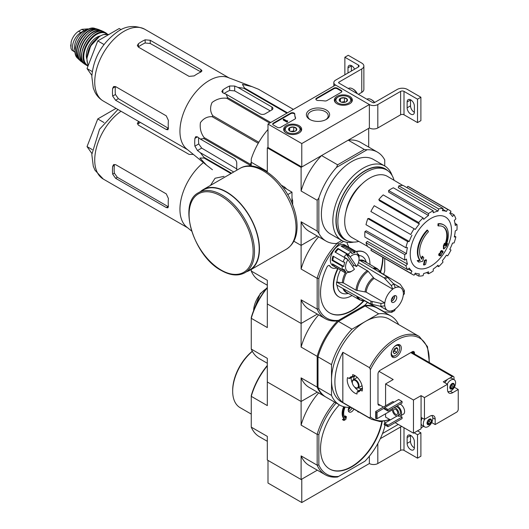 <?xml version="1.0" encoding="UTF-8"?>
<svg xmlns="http://www.w3.org/2000/svg" width="529" height="529" viewBox="0 0 529 529"><rect width="100%" height="100%" fill="white"/><g stroke="black" fill="none" stroke-linecap="round" stroke-linejoin="round"><path stroke-width="0.79" d="M301.781 143.571L267.991 124.064L335.578 85.043L369.368 104.55L301.781 143.571L301.781 166.985L267.991 147.472L267.991 124.064M349.715 96.384A9.006 5.197 180 0 1 352.354 100.126A9.006 5.197 180 0 1 343.347 105.264A9.006 5.197 180 0 1 334.341 100.126A9.006 5.197 180 0 1 339.849 95.273A9.006 5.197 180 0 1 349.715 96.384M299.03 125.651A9.006 5.197 180 0 1 301.669 129.393A9.006 5.197 180 0 1 292.663 134.531A9.006 5.197 180 0 1 283.65 129.393A9.006 5.197 180 0 1 289.158 124.533A9.006 5.197 180 0 1 299.03 125.651M326.221 109.953A11.625 6.712 180 0 1 326.221 119.442A11.625 6.712 180 0 1 309.782 119.442A11.625 6.712 180 0 1 309.782 109.953A11.625 6.712 180 0 1 326.221 109.953M280.661 127.277A2.387 1.382 180 0 1 277.282 127.277L273.4 125.036A2.387 1.382 180 0 1 272.7 124.064A2.387 1.382 180 0 1 273.4 123.085L290.712 113.094A2.387 1.382 180 0 1 293.311 112.789A2.387 1.382 180 0 1 294.785 114.066A2.387 1.382 180 0 1 294.785 114.085A23.898 13.794 180 0 0 294.785 114.304A23.898 13.794 180 0 0 295.532 117.736A2.387 1.382 180 0 1 295.612 118.079A2.387 1.382 180 0 1 294.911 119.051L280.661 127.277M326.902 100.583A2.387 1.382 180 0 1 324.621 100.946A23.898 13.794 180 0 0 318.299 100.51A2.387 1.382 180 0 1 315.873 99.135A2.387 1.382 180 0 1 316.573 98.156L333.885 88.164A2.387 1.382 180 0 1 337.264 88.164L341.152 90.406A2.387 1.382 180 0 1 341.853 91.385A2.387 1.382 180 0 1 341.152 92.357L326.902 100.583M400.625 91.385A2.387 1.382 0 0 1 404.004 91.385L417.52 99.188L420.899 97.237L407.383 89.434A7.168 4.139 0 0 0 397.246 89.434L374.433 102.6A1.197 0.688 0 0 1 372.747 102.6L338.957 83.093A1.197 0.688 0 0 1 338.606 82.603A1.197 0.688 0 0 1 338.957 82.114L361.763 68.949A7.168 4.139 0 0 0 363.866 66.019A7.168 4.139 0 0 0 361.763 63.096L348.247 55.287L344.868 57.238L358.384 65.047L358.384 66.998L335.578 80.163A5.971 3.452 0 0 0 333.825 82.603A5.971 3.452 0 0 0 335.578 85.043L369.368 104.55L369.368 127.965L369.368 104.55A5.971 3.452 0 0 0 377.812 104.55L400.625 91.385L400.625 114.793L377.812 127.965A5.971 3.452 0 0 1 369.368 127.965L301.781 166.985M310.305 119.726A10.236 5.912 180 0 1 307.772 115.831A10.236 5.912 180 0 1 314.087 110.369A10.236 5.912 180 0 1 325.242 111.652A10.236 5.912 180 0 1 328.238 115.831A10.236 5.912 180 0 1 325.699 119.726M272.752 124.355A2.387 1.382 180 0 1 273.4 123.674L290.712 113.675A2.387 1.382 180 0 1 293.258 113.365A2.387 1.382 180 0 1 294.785 114.581M295.559 118.37A2.387 1.382 180 0 0 295.532 118.324A23.898 13.794 180 0 1 294.785 114.892A23.898 13.794 180 0 1 294.785 114.674M287.591 121.333L287.082 122.206L287.677 120.791L286.93 120.949L283.703 119.085L283.2 119.375L287.082 121.624M287.677 120.791L287.591 121.425M287.082 122.206L283.2 119.964L283.2 119.375M315.932 99.426A2.387 1.382 180 0 1 316.573 98.744L333.885 88.746A2.387 1.382 180 0 1 337.264 88.746L341.152 90.995A2.387 1.382 180 0 1 341.794 91.676M288.662 129.949A4.139 2.387 180 0 1 289.733 127.641A4.139 2.387 180 0 1 293.734 127.02A4.139 2.387 180 0 1 296.657 128.712L295.585 131.02A4.139 2.387 180 0 1 291.591 131.635A4.139 2.387 180 0 1 289.733 131.02A4.139 2.387 180 0 1 288.662 129.949L289.733 127.641L293.734 127.02L296.657 128.712A4.139 2.387 180 0 1 295.585 131.02M298.574 126.695L297.9 126.305A7.406 4.278 180 0 1 297.9 132.356A7.406 4.278 180 0 1 287.419 132.356A7.406 4.278 180 0 1 287.419 126.305A7.406 4.278 180 0 1 297.9 126.305L298.574 126.695A8.365 4.827 180 0 1 301.021 130.108A8.365 4.827 180 0 1 300.267 132.111M285.052 132.111A8.365 4.827 180 0 1 284.298 130.108A8.365 4.827 180 0 1 286.744 126.695L287.419 126.305M290.798 131.463A3.584 2.07 180 0 1 291.73 131.232L290.613 131.404M294.62 131.437L293.734 130.921L291.73 131.232A3.584 2.07 180 0 1 294.521 131.463M293.734 130.921L293.734 127.02M289.733 130.98L289.733 127.641M339.347 100.682A4.139 2.387 180 0 1 340.418 98.374A4.139 2.387 180 0 1 344.419 97.759A4.139 2.387 180 0 1 347.348 99.445L346.277 101.753A4.139 2.387 180 0 1 342.276 102.375A4.139 2.387 180 0 1 340.418 101.753A4.139 2.387 180 0 1 339.347 100.682L340.418 98.374L344.419 97.759L347.348 99.445A4.139 2.387 180 0 1 346.277 101.753M349.259 97.429L348.585 97.038A7.406 4.278 180 0 1 348.585 103.089A7.406 4.278 180 0 1 338.11 103.089A7.406 4.278 180 0 1 338.11 97.038A7.406 4.278 180 0 1 348.585 97.038L349.259 97.429A8.365 4.827 180 0 1 351.712 100.847A8.365 4.827 180 0 1 350.958 102.844M335.736 102.844A8.365 4.827 180 0 1 334.983 100.847A8.365 4.827 180 0 1 337.436 97.429L338.11 97.038M341.483 102.196A3.584 2.07 180 0 1 342.422 101.965L341.298 102.143M345.305 102.17L344.419 101.661L342.422 101.965A3.584 2.07 180 0 1 345.212 102.196M344.419 101.661L344.419 97.759M340.418 101.72L340.418 98.374M404.004 91.385L404.004 114.793A2.387 1.382 0 0 0 400.625 114.793M407.132 101.965L407.132 107.817A5.138 2.969 60 0 0 409.373 112.988A5.138 2.969 60 0 0 413.328 114.363A5.138 2.969 60 0 0 414.392 112.016L414.392 106.164A5.138 2.969 60 0 0 412.151 100.993A5.138 2.969 60 0 0 408.196 99.617A5.138 2.969 60 0 0 407.132 101.965L410.511 100.014A5.138 2.969 60 0 1 410.517 99.736M404.004 114.793L417.52 122.596L420.899 120.645L420.899 97.237M417.52 99.188L417.52 122.596M414.386 112.293A5.138 2.969 60 0 1 410.511 105.866L410.511 100.014M358.384 94.307L361.763 92.357A7.168 4.139 0 0 0 363.866 89.434L363.866 66.019M351.375 71.045L351.375 65.874A5.138 2.969 60 0 1 351.382 65.596M344.868 57.238L344.868 74.801M351.375 65.874L347.996 67.824L347.996 72.995M347.996 67.824A5.138 2.969 60 0 1 349.061 65.47A5.138 2.969 60 0 1 354.582 69.193M358.384 66.998A2.387 1.382 0 0 0 359.085 66.019A2.387 1.382 0 0 0 358.384 65.047M357.32 93.693A7.406 4.278 -120 0 0 353.319 89.236L352.638 88.846A8.365 4.827 -120 0 0 348.459 88.436L348.333 88.508M356.943 93.474A8.365 4.827 -120 0 0 352.638 88.846M374.664 102.467A7.406 4.278 -120 0 0 371.9 99.968L371.226 99.578A8.365 4.827 -120 0 0 367.047 99.161L366.914 99.234M374.479 102.58A8.365 4.827 -120 0 0 371.226 99.578M267.991 460.409L267.991 483.043L301.781 502.55L369.368 463.53A5.971 3.452 0 0 0 377.812 463.53L400.625 450.364A2.387 1.382 0 0 1 404.004 450.364L417.52 458.167L420.899 456.216L420.899 432.801L417.52 430.851M318.848 464.984L317.162 465.17L317.162 434.382L318.848 434.567L318.848 464.984A50.176 28.969 -60 0 0 338.626 476.404L337.621 476.979A51.373 29.657 -60 0 1 325.262 474.758A51.373 29.657 -60 0 1 317.162 465.17L301.107 455.899L301.107 479.525L317.321 470.169L301.781 479.135L301.781 502.55M369.368 456.203L369.368 463.53L369.368 456.203M380.305 438.68L400.625 426.949L400.625 450.364M401.98 426.559A2.387 1.382 0 0 0 400.625 426.949M407.132 437.536L407.132 443.388A5.138 2.969 60 0 0 409.373 448.559A5.138 2.969 60 0 0 413.328 449.934A5.138 2.969 60 0 0 414.392 447.58L414.392 441.728A5.138 2.969 60 0 0 412.151 436.557A5.138 2.969 60 0 0 408.196 435.182A5.138 2.969 60 0 0 407.132 437.536L410.511 435.585A5.138 2.969 60 0 1 410.517 435.307M414.141 432.801L417.52 434.752L417.52 458.167M417.52 434.752L420.899 432.801M414.386 447.858A5.138 2.969 60 0 1 410.511 441.437L410.511 435.585M398.363 424.47A7.168 4.139 0 0 0 397.246 424.999L382.52 433.502M206.614 165.207L186.691 148.98A41.454 23.937 -60 0 1 180.105 134.796A41.454 23.937 -60 0 1 195.386 92.529A41.454 23.937 -60 0 1 227.966 77.485L251.983 86.617L242.421 84.395L244.517 88.019A46.354 26.761 -60 0 0 243.73 88.231L237.99 87.424L234.704 86.035L229.639 85.989A44.615 25.756 120 0 0 222.881 89.89L221.83 91.524L222.881 92.866L226.161 94.255L227.556 97.567A46.354 26.761 -60 0 0 226.762 98.268C221.499 97.653 216.592 99.062 212.056 102.5C209.894 107.314 210.132 111.718 212.757 115.699A46.354 26.761 -60 0 0 212.175 116.697C207.474 116.406 203.553 118.384 200.418 122.635C199.671 128.263 200.894 133.235 204.088 137.547A46.354 26.761 -60 0 0 203.877 138.578L200.312 139.028L197.469 136.879L195.783 136.641L194.897 138.367A44.615 25.756 120 0 0 194.897 146.169L197.469 150.534L200.312 152.683L203.877 157.258A46.354 26.761 -60 0 0 204.088 158.045L199.902 158.026L206.614 165.207L212.175 169.551A46.354 26.761 -60 0 0 212.466 169.723L212.175 169.551M258.529 89.269A46.354 26.761 -60 0 1 258.82 89.434L293.397 109.397L258.529 89.269L251.983 86.617M236.734 170.245L236.734 162.985A3.584 2.07 -120 0 0 234.202 158.594L200.312 139.028M200.312 152.683L233.732 171.978M236.734 168.896L201.688 148.1L198.759 143.941A39.186 22.621 120 0 1 198.626 137.758M250.25 165.994L250.25 165.346A46.354 26.761 -60 0 1 250.462 164.314L251.262 162.251L267.317 171.489L267.317 147.862L267.991 147.472M286.897 113.146L243.73 88.231M287.472 112.816L244.517 88.019M270.716 122.49L227.556 97.567M269.717 123.065L226.762 98.268M230.981 173.572L204.088 158.045M231.557 173.234L203.877 157.258M250.25 165.346L203.877 138.578M250.462 164.314L204.088 137.547M258.238 143.286L212.175 116.697M258.813 142.288L212.757 115.699M226.161 94.255L260.05 113.821A3.584 2.07 0 0 0 265.122 113.821L271.88 109.92A3.584 2.07 0 0 0 272.924 108.452A3.584 2.07 0 0 0 271.88 106.99L237.99 87.424M224.217 93.428A39.186 22.621 120 0 1 229.639 90.452L234.704 90.909L270.24 110.865M438.448 225.969L437.939 225.678A83.628 61.371 -100.2 0 0 438.038 223.747L438.541 224.045A21.504 12.418 -60 0 1 443.857 224.957A21.504 12.418 -60 0 1 445.94 245.575A82.365 55.089 -9.5 0 0 447.594 243.657A80.229 64.611 103.8 0 1 446.516 246.144A82.002 54.844 170.5 0 1 443.904 248.987A82.709 38.736 -128 0 0 443.904 245.992A81.856 65.913 -76.2 0 0 444.962 243.552A82.405 38.591 52 0 1 445.034 245.853A19.593 11.314 -60 0 0 443.242 226.809A19.593 11.314 -60 0 0 438.448 225.969A83.628 61.371 -100.2 0 0 438.541 224.045M438.038 223.747A21.504 12.418 -60 0 1 443.348 224.666L443.857 224.957M442.985 226.67A19.593 11.314 -60 0 1 445.001 244.391M443.904 248.987L443.401 248.696A82.709 38.736 -128 0 0 443.401 245.701A81.856 65.913 -76.2 0 0 444.459 243.261L444.962 243.552M443.401 245.701L443.904 245.992M446.555 243.995A82.365 55.089 -9.5 0 0 447.084 243.366L447.594 243.657M418.856 262.113L418.346 261.822A80.229 10.811 -144.5 0 0 417.183 260.632A82.365 38.571 8 0 0 419.755 260.109A21.504 12.418 -60 0 1 427.154 230.029L427.663 230.327A83.628 29.935 45.7 0 1 428.444 231.742A19.593 11.314 -60 0 0 421.858 259.236A82.405 55.115 -110.5 0 0 422.618 256.453A81.856 11.03 35.5 0 1 423.762 257.623A82.709 55.32 69.5 0 1 422.651 261.26A82.002 38.405 -172 0 1 418.856 262.113A80.229 10.811 -144.5 0 0 417.685 260.923A82.365 38.571 8 0 0 420.264 260.4A21.504 12.418 -60 0 1 427.663 230.327M419.755 260.109L420.264 260.4M417.183 260.632L417.685 260.923M421.428 258.674A82.405 55.115 -110.5 0 0 422.116 256.162L422.618 256.453M424.013 265.055L423.504 264.764A82.736 47.769 -120 0 0 424.423 260.42L424.926 260.711A82.352 47.544 0 0 0 426.467 260.037A82.993 47.921 60 0 1 425.554 264.388A81.069 46.803 180 0 1 424.013 265.055A82.736 47.769 -120 0 0 424.926 260.711M424.423 260.42A82.352 47.544 0 0 0 425.957 259.746L426.467 260.037M439.156 255.467L438.653 255.17A83.225 48.046 -120 0 0 438.944 253.781A81.962 47.319 0 0 0 440.214 252.855A82.993 47.921 -120 0 0 440.492 251.354L440.994 251.652A82.352 47.544 0 0 0 442.165 250.759A82.736 47.769 60 0 1 441.887 252.26A81.962 47.319 0 0 0 443.09 251.295A82.412 47.584 60 0 1 442.793 252.683A81.552 47.088 180 0 1 441.596 253.649A82.736 47.769 60 0 1 441.246 255.11A81.069 46.803 180 0 1 440.082 255.996A82.993 47.921 -120 0 0 440.432 254.542A81.552 47.088 180 0 1 439.156 255.467A83.225 48.046 -120 0 0 439.447 254.072A81.962 47.319 0 0 0 440.723 253.146A82.993 47.921 -120 0 0 440.994 251.652M440.492 251.354A82.352 47.544 0 0 0 441.655 250.468L442.165 250.759M440.214 252.855L440.723 253.146M438.944 253.781L439.447 254.072M439.738 255.051A82.993 47.921 -120 0 1 439.573 255.705L440.082 255.996M442.046 251.44A81.962 47.319 0 0 0 442.581 251.004L443.09 251.295M346.006 211.435A29.75 17.173 -60 0 1 361.717 184.224M318.848 233.329L317.162 231.054L301.107 221.783L301.107 245.41L317.321 236.053L301.107 245.41L293.846 241.217L301.107 245.41L301.107 269.036L317.162 278.307L318.848 278.492L318.848 308.903A50.176 28.969 -60 0 0 338.626 320.323L337.621 320.905A51.373 29.657 -60 0 1 325.262 318.676A51.373 29.657 -60 0 1 317.162 309.088L317.162 278.307A51.373 29.657 -60 0 1 337.621 242.864L336.497 243.512A51.373 29.657 120 0 1 326.109 241.125A51.373 29.657 120 0 1 318.848 233.329L318.848 197.991A51.373 29.657 120 0 1 336.497 167.428L337.621 164.823L321.566 155.559L301.107 167.376L267.317 147.862M337.621 164.823L364.283 149.436L348.227 140.165L368.693 128.355L368.693 147.069M267.991 129.453A51.373 29.657 120 0 0 251.262 158.971L251.262 166.053M285.931 188.35A11.625 6.712 60 0 1 286.883 189.203M291.982 198.038A11.625 6.712 60 0 1 292.246 199.288M317.162 231.054L317.162 200.266L301.107 191.002L301.107 167.376M336.497 243.512L341.734 240.49L330.288 233.884A43.008 24.83 -60 0 1 330.288 184.224A43.008 24.83 -60 0 1 373.302 159.388L384.755 166L384.742 159.95A51.373 29.657 120 0 0 377.481 152.147A51.373 29.657 120 0 0 367.093 149.76L336.497 167.428M364.283 149.436L367.093 149.76M377.481 152.147L360.586 142.394A51.373 29.657 120 0 0 348.227 140.165M321.566 155.559A51.373 29.657 120 0 0 301.107 191.002M317.162 200.266L318.848 197.991M301.107 221.783A51.373 29.657 120 0 0 309.214 231.371L326.109 241.125M353.749 242.097A43.008 24.83 -60 0 1 341.747 240.497A43.008 24.83 -60 0 1 341.747 190.837A43.008 24.83 -60 0 1 384.755 166A43.008 24.83 -60 0 1 392.141 175.602M358.794 241.422A40.502 23.382 -60 0 1 346.244 240.199A40.502 23.382 -60 0 1 346.244 193.435A40.502 23.382 -60 0 1 386.745 170.047A40.502 23.382 -60 0 1 394.079 180.303M346.244 240.199L344.558 239.22A40.502 23.382 -60 0 1 344.558 192.457A40.502 23.382 -60 0 1 385.052 169.075L386.745 170.047M347.295 240.748A40.812 23.56 -60 0 1 344.399 192.364A40.812 23.56 -60 0 1 387.744 170.682M430.87 266.12A29.181 16.849 -60 0 1 410.233 254.204A29.181 16.849 -60 0 1 430.87 218.464A29.181 16.849 -60 0 1 451.501 230.373A29.181 16.849 -60 0 1 430.87 266.12M428.503 213.537L428.503 215.495L388.63 192.093L388.63 190.519L428.503 213.537A37.037 21.385 120 0 1 433.231 210.806L433.231 212.764A34.649 20.003 -60 0 1 438.012 211.104L398.264 187.656L398.787 185.897L438.667 208.922L438.012 211.104M423.074 217.922A37.037 21.385 120 0 0 418.704 222.537L378.83 199.512A37.037 21.385 120 0 1 383.201 194.897L423.074 217.922L423.722 219.356A34.649 20.003 -60 0 1 428.503 215.495M418.704 222.537L419.352 223.972L379.353 200.67L378.83 199.512M414.101 228.746A37.037 21.385 120 0 0 410.755 234.539L370.875 211.514A37.037 21.385 120 0 1 374.221 205.721L415.298 229.434A34.649 20.003 -60 0 1 419.352 223.972M410.755 234.539L371.841 212.076M409.248 241.475L407.674 241.627L367.8 218.609L369.063 218.484L409.248 241.475A34.649 20.003 -60 0 1 411.952 235.233M407.674 241.627A37.037 21.385 120 0 0 405.869 247.724L407.436 247.565A34.649 20.003 -60 0 0 406.484 253.636L404.784 254.614A37.037 21.385 120 0 0 404.784 260.076L406.484 259.098A34.649 20.003 -60 0 0 407.436 264.07L405.869 265.723A37.037 21.385 120 0 0 407.674 269.724L409.248 268.071A34.649 20.003 -60 0 0 411.952 271.185L410.755 273.268A37.037 21.385 120 0 0 412.349 274.366A37.037 21.385 120 0 0 414.101 275.199L415.298 273.123A34.649 20.003 -60 0 0 419.352 273.91L418.704 276.092A37.037 21.385 120 0 0 423.074 275.662L423.722 273.473A34.649 20.003 -60 0 0 428.503 271.813L428.503 273.771A37.037 21.385 120 0 0 433.231 271.04L433.231 269.082A34.649 20.003 -60 0 0 438.012 265.221L438.667 266.656A37.037 21.385 120 0 0 443.031 262.047L442.383 260.605A34.649 20.003 -60 0 0 446.436 255.143L447.64 255.838A37.037 21.385 120 0 0 450.986 250.038L449.782 249.344A34.649 20.003 -60 0 0 452.493 243.102L454.061 242.95A37.037 21.385 120 0 0 455.872 236.86L454.299 237.012A34.649 20.003 -60 0 0 455.251 230.942L456.95 229.963A37.037 21.385 120 0 0 456.95 224.501L455.251 225.48A34.649 20.003 -60 0 0 454.299 220.507L455.872 218.854A37.037 21.385 120 0 0 454.061 214.853L452.493 216.506A34.649 20.003 -60 0 0 449.782 213.392L450.986 211.309A37.037 21.385 120 0 0 449.386 210.218A37.037 21.385 120 0 0 447.64 209.378L446.436 211.461L442.793 209.305M398.787 185.897A37.037 21.385 120 0 1 403.158 185.467L443.031 208.486L442.383 210.674A34.649 20.003 -60 0 1 446.436 211.461M443.031 208.486A37.037 21.385 120 0 0 438.667 208.922M367.615 246.395L352.129 237.66A35.364 20.419 -60 0 1 352.023 196.768A35.364 20.419 -60 0 1 387.493 176.415L402.8 185.461M408.262 269.109L411.952 271.185M405.869 265.723L365.995 242.705L367.252 241.376L407.436 264.07M404.784 254.614L364.911 231.596L366.28 230.809L406.484 253.636M364.911 231.596A37.037 21.385 120 0 0 364.911 237.058L404.784 260.076M367.8 218.609A37.037 21.385 120 0 0 365.995 224.699L405.869 247.724M388.63 190.519A37.037 21.385 120 0 1 393.358 187.788L433.231 210.806M449.386 210.218L409.512 187.193A37.037 21.385 120 0 0 407.766 186.36L447.64 209.378M407.766 186.36L406.999 187.683M450.219 212.632L454.061 214.853M454.98 223.364L456.95 224.501M454.51 236.073L455.872 236.86M437.304 265.869L438.667 266.656M426.533 272.633L428.503 273.771M414.862 273.877L418.704 276.092M371.642 248.921L370.875 250.243L410.755 273.268M370.875 250.243A37.037 21.385 120 0 0 372.476 251.341L412.349 274.366M365.995 242.705A37.037 21.385 120 0 0 367.8 246.706L407.674 269.724M121.181 29.644L119.223 28.513L97.766 40.905L87.034 68.558L91.867 75.429M87.034 68.558L92.271 71.58M97.766 40.905L103.982 44.496M189.091 76.374L138.4 47.107L137.348 45.481L138.4 43.715A41.454 23.937 120 0 1 145.158 39.814L150.229 40.283L200.914 69.544L201.966 70.846L200.914 72.004A41.454 23.937 -60 0 0 194.156 75.905L189.091 76.374M138.4 43.715L138.4 46.896A37.585 21.702 120 0 1 145.158 42.994L150.229 43.477L200.914 71.937L200.914 69.544M112.664 88.297L115.415 86.703A37.585 21.702 120 0 0 115.415 94.506L118.37 98.658L168.361 128.322L166.291 129.519L167.938 129.777L168.414 128.289A41.454 23.937 -60 0 1 168.414 120.486L166.291 115.864L115.6 86.597L113.669 86.505L112.664 88.297A41.454 23.937 120 0 0 112.664 96.099L115.6 100.252L118.37 98.658M166.291 129.519L115.6 100.252M292.663 204.895L292.663 200.736L291.982 201.126L291.982 192.153L284.212 187.663L284.886 187.273L281.283 185.19M287.703 194.626L291.982 192.153M292.663 200.736A17.682 10.21 -120 0 0 291.982 198.494M286.487 188.979A17.682 10.21 -120 0 0 284.886 187.273M244.901 272.719L249.628 269.988A46.235 26.695 -120 0 0 249.628 216.606A46.235 26.695 -120 0 0 203.394 189.911L198.666 192.642C177.367 202.766 193.442 256.01 221.301 270.478C230.327 275.576 238.195 276.323 244.901 272.719A46.235 26.695 -120 0 0 244.901 219.337A46.235 26.695 -120 0 0 198.666 192.642M246.745 271.655A46.592 26.9 -120 0 0 249.807 270.299A46.592 26.9 -120 0 0 249.807 216.5A46.592 26.9 -120 0 0 203.215 189.6A46.592 26.9 -120 0 0 200.511 191.571M75.197 52.358A11.711 6.758 -60 0 1 74.973 52.239L71.779 50.037L70.926 48.132L71.15 41.936L71.779 39.946C73.399 36.051 75.667 33.155 78.583 31.244L81.876 29.34L87.92 28.877L88.555 29.234M74.973 52.239A11.711 6.758 -60 0 1 73.181 42.856A11.711 6.758 -60 0 1 80.825 32.54L84.124 30.636A11.711 6.758 -60 0 1 87.999 29.512M75.151 50.771A13.139 7.585 -60 0 1 77.254 38.134A13.139 7.585 -60 0 1 87.146 29.988M191.584 231.008L186.691 227.014A41.454 23.937 -60 0 1 180.105 212.83A41.454 23.937 -60 0 1 203.401 162.595M210.463 185.414L215.085 178.24L223.979 176.369M251.262 270.16L250.66 269.81L251.262 270.16M112.664 174.14A41.454 23.937 120 0 1 112.664 166.337L113.669 164.539L115.6 164.638L166.291 193.898L168.414 198.527A41.454 23.937 -60 0 0 168.414 206.33L167.938 207.818L166.291 207.56L115.6 178.293L112.664 174.14L114.363 173.155L117.332 177.294L168.017 206.561L166.291 207.56M193.343 154.402L189.091 154.415L138.4 125.148L137.348 123.522L138.4 121.749A41.454 23.937 120 0 1 138.75 121.505M112.664 166.337L114.363 165.352A39.067 22.555 120 0 0 114.363 173.155M140.317 122.411A39.067 22.555 120 0 0 138.4 123.72L138.4 121.749M396.737 297.503A3.822 2.209 -60 0 1 395.07 301.351A3.822 2.209 -60 0 1 392.121 302.376A3.822 2.209 -60 0 1 392.121 297.959A3.822 2.209 -60 0 1 395.943 295.751A3.822 2.209 -60 0 1 396.737 297.503M358.503 262.582L384.272 277.976L391.301 285.561L392.769 289.165A13.139 7.585 -60 0 0 384.828 302.912L366.174 292.14L356.01 290.203L343.42 282.936L336.556 282.01A21.623 12.484 -60 0 0 336.556 284.939L370.895 304.076L380.979 306.377L384.828 305.841A13.139 7.585 -60 0 0 387.466 310.444A13.139 7.585 -60 0 0 392.769 310.424L391.301 312.341L391.903 312.222M394.641 310.635L395.302 308.962A13.139 7.585 -60 0 0 403.243 295.208L404.361 293.8M404.368 290.639L404.169 290.057L403.243 292.286A13.139 7.585 -60 0 0 400.605 287.683L393.245 283.432M392.769 289.079A13.245 7.651 -60 0 1 395.302 287.611L395.302 287.703A13.139 7.585 -60 0 1 400.605 287.683M384.828 302.912L380.979 303.448L370.895 301.153L336.556 282.01M404.169 290.057L400.189 284.238L380.966 272.746M364.712 300.902L384.272 311.806L391.301 312.341M395.302 287.611L393.841 284.099L386.805 276.515L359.032 259.918M357.082 290.56A17.602 10.163 -60 0 1 368.197 271.311L357.571 264.917M368.197 271.311L374.109 278.393L392.769 289.165M337.046 285.21A21.008 12.127 120 0 0 346.495 293.76L348.525 293.483M340.504 270.054A21.008 12.127 120 0 0 336.993 281.759M366.445 262.444L365.671 260.546A21.008 12.127 120 0 0 358.92 255.514M352.301 270.874A9.555 5.521 -60 0 1 345.953 269.4A9.555 5.521 -60 0 1 347.963 259.594L354.43 269.248A9.555 5.521 -60 0 1 352.301 270.874L350.615 271.846A11.949 6.897 -60 0 1 349.98 272.184L351.058 271.575A10.752 6.209 -60 0 1 347.811 272.389L346.726 272.997A11.949 6.897 -60 0 1 344.637 272.442L332.814 265.611A11.949 6.897 -60 0 1 332.814 251.817A11.949 6.897 -60 0 1 344.756 244.92L356.586 251.744A11.949 6.897 -60 0 1 357.015 252.035L357.108 253.444A10.752 6.209 -60 0 1 358.755 255.897L358.662 254.489A11.949 6.897 -60 0 1 359.059 257.213L359.059 259.164A9.555 5.521 -60 0 1 356.645 266.543L350.172 256.889A9.555 5.521 -60 0 1 359.059 259.164M352.036 295.506A25.69 14.832 120 0 1 338.95 296.921A25.69 14.832 120 0 1 337.224 270.564A2.387 1.382 120 0 0 337.066 268.11A2.387 1.382 120 0 0 336.285 268.051A14.336 8.279 120 0 1 331.617 267.681A14.336 8.279 120 0 1 329.772 265.822A2.387 1.382 120 0 0 329.461 265.512A2.387 1.382 120 0 0 326.922 267.178A44.205 25.524 120 0 0 329.693 312.956A44.205 25.524 120 0 0 363.906 300.955M380.609 272.025A44.205 25.524 120 0 0 383.042 257.444M369.956 264.467A25.69 14.832 120 0 0 364.64 252.432A25.69 14.832 120 0 0 356.506 251.698M348.723 247.202A14.336 8.279 120 0 0 347.467 244.206A2.387 1.382 120 0 1 347.394 242.375M338.626 320.323L364.964 305.114A50.176 28.969 -60 0 0 367.437 302.423L376.635 307.739A51.373 29.657 -60 0 1 377.058 307.984M384.742 258.423L384.742 270.861A50.176 28.969 -60 0 1 383.644 274.346M318.848 278.492A50.176 28.969 -60 0 1 338.626 244.233L343.566 241.383M352.658 266.603A10.752 6.209 120 0 0 353.683 265.214L346.376 254.317A10.752 6.209 120 0 0 344.161 257.021L347.963 259.594M350.172 256.889L348.909 255.778A10.752 6.209 -60 0 1 349.319 255.388L348.056 254.27A11.949 6.897 -60 0 1 351.249 251.996L351.858 253.583A10.752 6.209 -60 0 1 355.104 252.769L344.121 246.428A10.752 6.209 120 0 0 342.104 246.726M353.683 265.214L356.645 266.543M355.104 252.769L354.496 251.189A11.949 6.897 -60 0 1 356.586 251.744M344.637 272.442A11.949 6.897 -60 0 1 344.207 272.151L334.07 266.299A11.949 6.897 120 0 1 332.424 263.839L342.561 269.691A11.949 6.897 -60 0 1 342.19 266.226L332.053 260.374A11.949 6.897 120 0 1 332.972 256.082L343.109 261.934A11.949 6.897 -60 0 1 345.106 257.874L334.969 252.022A11.949 6.897 120 0 1 337.919 248.418L338.335 249.047A10.752 6.209 120 0 0 335.565 252.373M348.056 254.27L337.919 248.418M351.249 251.996L341.106 246.144A11.949 6.897 120 0 1 344.359 245.337L344.121 246.428M354.496 251.189L344.359 245.337M358.662 254.489L357.637 253.9M338.626 244.233L337.621 242.864L341.734 240.49M318.848 308.903L317.162 309.088L301.107 299.824L301.107 323.45L267.317 303.944L301.107 323.45L317.321 314.094L301.107 323.45L301.107 347.077L317.162 356.341L317.162 387.129L301.107 377.865L301.107 401.491L317.321 392.128L301.107 401.491L267.317 381.978L267.317 405.604L251.262 396.34L251.262 395.553A50.176 28.969 120 0 1 267.317 365.46M267.317 363.264L259.369 358.675A51.373 29.657 -60 0 1 251.262 349.087L251.262 318.299L267.317 327.57L267.317 280.317L251.262 271.046L251.262 269.459M251.262 271.046A51.373 29.657 120 0 0 259.369 280.635L267.317 285.224M301.107 299.824A51.373 29.657 120 0 0 309.214 309.412L325.262 318.676M318.63 236.807A51.373 29.657 120 0 0 301.107 269.036M329.772 265.822L329.435 265.624A2.387 1.382 120 0 0 329.283 265.432M329.527 312.857A44.205 25.524 120 0 0 363.39 300.955M380.344 271.582A44.205 25.524 120 0 0 382.705 257.253M337.224 270.564L336.887 270.372A25.69 14.832 120 0 0 338.613 296.729A25.69 14.832 120 0 0 338.785 296.822M364.468 252.333A25.69 14.832 120 0 0 364.302 252.234A25.69 14.832 120 0 0 356.169 251.506M336.887 270.372A2.387 1.382 120 0 0 336.887 268.038M329.435 265.624A14.336 8.279 120 0 0 331.28 267.482A14.336 8.279 120 0 0 331.452 267.581M345.106 257.874L346.369 258.992A10.752 6.209 -60 0 1 346.7 258.483M343.109 261.934L344.789 262.219A10.752 6.209 -60 0 0 343.863 266.504L342.19 266.226M342.561 269.691L344.161 269.261A10.752 6.209 -60 0 0 345.807 271.714L344.207 272.151M348.909 255.778L346.376 254.317M349.319 255.388L338.335 249.047M333.601 256.446A10.752 6.209 120 0 0 332.88 260.162L332.053 260.374M343.863 266.504L332.88 260.162M334.295 264.923A10.752 6.209 120 0 0 334.824 265.373L334.07 266.299M345.807 271.714L334.824 265.373M394.641 295.671A3.822 2.209 -60 0 1 394.713 296.333A3.822 2.209 -60 0 1 392.009 301.014A3.822 2.209 -60 0 1 391.4 301.285M394.7 296.055A4.543 2.619 -60 0 1 391.764 301.14M393.331 296.452A3.822 2.209 -60 0 1 391.427 299.764M116.036 108.392L97.766 118.939L103.982 122.536M97.766 118.939L87.034 146.599L92.271 149.621M87.034 146.599L91.867 153.47M370.379 369.711L369.533 367.675L342.838 352.268L342.838 402.523L369.533 417.936L370.379 416.878L370.379 369.711A46.592 26.9 -60 0 1 408.256 336.008A46.592 26.9 -60 0 1 429.079 362.385M360.95 389.265A7.882 4.549 -120 0 1 360.917 389.265L357.035 392.015A8.464 4.887 -120 0 0 360.104 390.647A8.464 4.887 -120 0 0 360.401 390.071L362.438 388.385M357.035 392.015L357.035 393.993A10.752 6.209 60 0 1 349.457 387.426A10.752 6.209 60 0 1 347.56 377.58L349.266 378.572L353.597 376.582A7.882 4.549 -120 0 1 353.61 376.555M355.111 375.709L352.638 376.622A8.464 4.887 -120 0 0 351.99 376.595A8.464 4.887 -120 0 0 349.266 378.572M352.638 376.622L352.638 374.644A10.752 6.209 60 0 1 360.216 381.217A10.752 6.209 60 0 1 362.114 391.057L360.401 390.071A7.882 4.549 -120 0 1 359.793 390.567A7.882 4.549 -120 0 1 358.047 390.918M352.625 376.622A7.882 4.549 -120 0 0 351.911 376.906A7.882 4.549 -120 0 0 350.727 378.242M391.162 353.98A7.168 4.139 -60 0 1 394.29 346.766A7.168 4.139 -60 0 1 399.818 344.848A7.168 4.139 -60 0 1 399.818 353.127A7.168 4.139 -60 0 1 392.65 357.267A7.168 4.139 -60 0 1 391.162 353.98M414.478 353.954L414.478 353.008A3.108 1.792 120 0 0 413.837 351.587A3.108 1.792 120 0 0 412.283 351.739L380.179 370.274A3.108 1.792 120 0 0 377.984 374.076L377.984 403.733A3.108 1.792 120 0 0 378.625 405.154A3.108 1.792 120 0 0 380.007 405.095M398.635 324.575A51.373 29.657 120 0 0 390.997 316.031A51.373 29.657 120 0 0 378.645 313.803L365.314 321.5A47.789 27.594 -60 0 1 389.205 319.132L419.279 336.497L427.478 346.607L429.383 362.563M390.997 316.031L377.481 308.222A51.373 29.657 120 0 0 365.129 306L338.467 321.394L351.983 329.197L365.314 321.5A47.789 27.594 120 0 0 331.518 380.027A47.789 27.594 120 0 0 341.417 401.908L371.49 419.266A47.789 27.594 -60 0 1 369.533 417.936M342.838 352.268A47.789 27.594 120 0 0 334.897 381.978A47.789 27.594 120 0 0 342.838 402.523M351.983 329.197A51.373 29.657 120 0 0 331.518 364.633L331.518 395.421A51.373 29.657 120 0 0 339.625 405.009A51.373 29.657 120 0 0 350.846 407.35M376.635 307.739A51.373 29.657 -60 0 0 364.283 305.511L337.621 320.905A51.373 29.657 -60 0 0 317.162 356.341M267.317 287.822A51.373 29.657 -60 0 0 251.262 318.299L251.262 317.512A50.176 28.969 -60 0 1 267.317 287.426M251.262 349.087L267.317 358.351L267.317 381.978L301.107 401.491L301.107 425.118L317.162 434.382A51.373 29.657 -60 0 1 334.678 402.152M318.63 314.848A51.373 29.657 120 0 0 301.107 347.077M301.107 377.865A51.373 29.657 120 0 0 309.214 387.453L325.262 396.717A51.373 29.657 -60 0 1 317.162 387.129M325.692 396.955A51.373 29.657 -60 0 1 325.262 396.717M338.467 321.394A51.373 29.657 120 0 0 318.002 356.83L318.002 387.618A51.373 29.657 120 0 0 326.109 397.206L339.625 405.009M318.002 387.618L331.518 395.421M365.129 306L378.645 313.803M318.002 356.83L331.518 364.633M398.046 344.544A6.573 3.796 -60 0 1 398.337 344.683A6.573 3.796 -60 0 1 399.693 347.692L399.693 348.274A5.852 3.379 -60 0 1 395.553 355.448A5.852 3.379 -60 0 1 391.414 353.055A5.852 3.379 -60 0 1 391.969 350.343M395.553 355.448L395.051 355.739A6.573 3.796 -60 0 1 391.764 356.063A6.573 3.796 -60 0 1 391.5 355.885M393.483 347.725A5.852 3.379 -60 0 1 397.623 345.331A5.852 3.379 -60 0 1 399.693 348.274M396.776 347.527L394.336 348.928L393.12 352.076L394.336 353.808L396.776 352.4L397.993 349.259L396.776 347.527M393.166 351.95L394.581 351.13L396.776 352.4M395.884 348.036L397.993 349.259M394.581 351.13L395.752 348.115M355.508 387.631A4.781 2.757 -120 0 0 355.68 387.737L355.343 387.539A4.298 2.486 -120 0 0 358.384 385.786A4.298 2.486 -120 0 0 355.343 380.516A4.298 2.486 -120 0 0 352.301 382.275A4.298 2.486 -120 0 0 355.343 387.539L355.68 387.737A4.781 2.757 -120 0 0 358.073 387.969A4.781 2.757 -120 0 0 358.073 382.454A4.781 2.757 -120 0 0 353.293 379.696A4.781 2.757 -120 0 0 352.301 381.885A4.781 2.757 -120 0 0 352.307 382.083M358.437 387.757A7.168 4.139 -120 0 0 358.722 387.929A7.168 4.139 -120 0 0 362.305 388.286A7.168 4.139 -120 0 0 362.425 388.213M355.263 375.802A7.168 4.139 -120 0 0 355.138 375.868A7.168 4.139 -120 0 0 353.663 379.478M358.444 390.693A10.752 6.209 60 0 1 354.443 386.864M352.44 383.393A10.752 6.209 60 0 1 351.124 378.01M430.765 422.578A1.17 0.674 -60 0 0 429.72 423.874A0.668 0.384 -60 0 1 429.594 424.218L428.933 424.595A0.668 0.384 -60 0 1 428.801 424.403A1.17 0.674 -60 0 0 428.583 424.079A1.17 0.674 -60 0 0 427.763 424.311A0.668 0.384 -60 0 1 427.492 424.47L427.168 424A0.668 0.384 -60 0 1 427.3 423.656A1.17 0.674 -60 0 0 427.32 422.274A1.17 0.674 -60 0 0 427.3 422.268A0.668 0.384 -60 0 1 427.168 422.076L427.492 421.229A0.668 0.384 -60 0 1 427.763 421.077A1.17 0.674 -60 0 0 428.801 419.781A0.668 0.384 -60 0 1 428.933 419.437L429.594 419.061A3.194 1.845 -60 0 1 431.029 419.186L431.36 419.656A0.668 0.384 -60 0 1 431.228 420A1.17 0.674 -60 0 0 431.208 421.382A1.17 0.674 -60 0 0 431.228 421.388A0.668 0.384 -60 0 1 431.36 421.58L431.029 422.426A0.668 0.384 -60 0 1 430.765 422.578L428.907 421.501A1.17 0.674 120 0 0 427.862 422.803A0.668 0.384 120 0 1 427.478 423.438M431.029 422.426A3.194 1.845 -60 0 1 429.594 424.218M428.933 424.595A3.194 1.845 -60 0 1 427.492 424.47L427.168 424A3.194 1.845 -60 0 1 427.168 422.076M427.492 421.229A3.194 1.845 -60 0 1 428.933 419.437M429.594 419.061L429.594 419.061A0.668 0.384 -60 0 1 429.72 419.252A1.17 0.674 -60 0 0 429.945 419.576A1.17 0.674 -60 0 0 430.765 419.345A0.668 0.384 -60 0 1 431.029 419.186L431.36 419.656A3.194 1.845 -60 0 1 431.36 421.58M431.664 415.51A6.692 3.862 -60 0 1 431.981 421.917A6.692 3.862 -60 0 1 430.699 424.139A6.692 3.862 -60 0 1 428.06 426.592A6.692 3.862 -60 0 1 424.714 426.923A6.692 3.862 -60 0 1 423.656 425.686A6.692 3.862 -60 0 1 424.721 419.18M453.578 386.97A1.17 0.674 -60 0 0 452.533 388.266A0.668 0.384 -60 0 1 452.401 388.61L451.746 388.994A0.668 0.384 -60 0 1 451.614 388.802A1.17 0.674 -60 0 0 451.389 388.471A1.17 0.674 -60 0 0 450.569 388.709A0.668 0.384 -60 0 1 450.305 388.861L449.974 388.392A0.668 0.384 -60 0 1 450.106 388.055A1.17 0.674 -60 0 0 450.126 386.673A0.668 0.384 -60 0 1 450.1 386.653A1.17 0.674 -60 0 1 450.126 386.673A0.668 0.384 -60 0 1 449.974 386.474L450.305 385.628A0.668 0.384 -60 0 1 450.569 385.476A1.17 0.674 -60 0 0 451.614 384.18A0.668 0.384 -60 0 1 451.746 383.836L452.401 383.452A3.194 1.845 -60 0 1 453.842 383.585L454.173 384.054A0.668 0.384 -60 0 1 454.034 384.391A1.17 0.674 -60 0 0 454.021 385.773A1.17 0.674 -60 0 0 454.034 385.786A0.668 0.384 -60 0 1 454.173 385.972L453.842 386.818A0.668 0.384 -60 0 1 453.578 386.97L451.72 385.899A1.17 0.674 120 0 0 450.675 387.195A0.668 0.384 120 0 1 450.285 387.83M453.842 386.818A3.194 1.845 -60 0 1 452.401 388.61M451.746 388.994A3.194 1.845 -60 0 1 450.305 388.861L449.974 388.392A3.194 1.845 -60 0 1 449.974 386.474M450.305 385.628A3.194 1.845 -60 0 1 451.746 383.836M452.401 383.452A0.668 0.384 -60 0 1 452.533 383.644A1.17 0.674 -60 0 0 452.751 383.975A1.17 0.674 -60 0 0 453.578 383.737A0.668 0.384 -60 0 1 453.842 383.585L454.173 384.054A3.194 1.845 -60 0 1 454.173 385.972M447.236 384.114A6.692 3.862 -60 0 1 454.213 379.729A6.692 3.862 -60 0 1 454.788 386.309A6.692 3.862 -60 0 1 453.512 388.531A6.692 3.862 -60 0 1 450.867 390.991A6.692 3.862 -60 0 1 447.799 391.46M394.032 402.172L392.935 401.537L375.702 411.489L375.702 418.512L377.051 418.704L392.432 409.83M402.06 401.438L398.681 399.488L384.656 407.588L384.153 408.851L388.035 411.099L402.06 402.999L402.06 401.438L388.035 409.539L384.656 407.588M402.06 417.05L388.035 425.144L387.532 426.414L388.035 426.705L402.06 418.611L402.06 417.05L400.261 416.006M400.195 404.077A5.971 3.452 60 0 1 400.374 404.169A5.971 3.452 60 0 1 404.275 409.433A5.971 3.452 60 0 1 403.356 414.22L400.314 415.979A5.971 3.452 -120 0 0 401.2 411.079A5.971 3.452 -120 0 0 397.16 405.829M379.002 371.351L393.192 379.538L385.588 383.928L413.466 400.023L413.466 433.191L421.071 428.801L421.071 417.388L424.45 419.338L424.45 397.59L447.508 384.272L447.508 389.635A7.406 4.278 120 0 0 449.042 393.027A7.406 4.278 120 0 0 452.751 392.663L458.24 389.489L458.24 409.294A2.387 1.382 120 0 1 456.547 412.217L435.175 424.562L435.175 419.193A7.406 4.278 120 0 0 433.641 415.801A7.406 4.278 120 0 0 429.938 416.171L424.45 419.338M385.588 383.928L385.588 405.783M385.588 413.777L385.588 417.097L390.402 419.874M395.13 422.605L413.466 433.191M377.99 403.931L383.393 407.052M431.684 422.545L435.175 424.562M421.071 427.829L423.669 426.328M454.014 379.617L454.014 377.587A2.387 1.382 120 0 0 453.518 376.496A2.387 1.382 120 0 0 452.328 376.615L449.412 378.295A6.692 3.862 120 0 1 451.872 378.38L454.213 379.729M454.338 387.235L458.24 389.489M424.45 397.59L421.071 395.639L413.466 400.023M444.896 382.765A6.692 3.862 120 0 1 447.633 379.319L443.289 381.832L447.508 384.272M422.248 418.069A6.692 3.862 120 0 0 421.071 421.434M421.071 423.491A6.692 3.862 120 0 0 422.367 425.574L424.714 426.923M421.071 417.388L421.071 395.639M397.623 415.84A5.971 3.452 -120 0 0 400.314 415.979M392.868 408.309A4.543 2.619 -120 0 0 392.855 412.012A4.543 2.619 -120 0 0 395.639 415.49A4.543 2.619 -120 0 0 397.907 415.715L399.6 414.736A4.543 2.619 -120 0 0 399.871 410.008A4.543 2.619 -120 0 0 395.705 406.669M397.907 415.715A4.543 2.619 -120 0 0 398.178 410.98A4.543 2.619 -120 0 0 394.019 407.647M395.639 414.22A2.989 1.726 -120 0 0 397.134 414.366A2.989 1.726 -120 0 0 397.134 410.921A2.989 1.726 -120 0 0 394.145 409.195A2.989 1.726 -120 0 0 393.688 411.588A2.989 1.726 -120 0 0 395.639 414.22M397.266 415.913L384.656 423.193L384.153 424.463L387.532 426.414M388.035 425.144L384.656 423.193M387.532 426.024L384.153 424.073M388.035 409.539L387.532 410.411L384.153 408.461M387.532 410.411L387.532 410.802M375.702 412.071L377.051 412.27L384.404 408.024M377.051 412.27L377.051 418.704M376.04 412.27L376.04 418.704M447.633 379.319A6.692 3.862 -60 0 1 449.412 378.295M452.05 383.571A1.17 0.674 120 0 0 452.163 384.702A1.17 0.674 120 0 0 452.176 384.709L452.163 384.702M451.72 385.899A0.668 0.384 120 0 0 452.202 384.728M429.244 419.173A1.17 0.674 120 0 0 429.35 420.304A1.17 0.674 120 0 0 429.369 420.317A0.668 0.384 120 0 1 428.907 421.501M343.691 406.708A13.139 7.585 120 0 0 343.916 418.743L342.428 419.603L343.275 420.092M344.452 406.9A13.139 7.585 120 0 0 344.591 419.133L343.103 419.993L343.949 420.482L345.86 419.378L346.416 416.66L345.053 415.873L344.723 417.474M348.876 407.416A4.543 2.619 120 0 0 348.247 409.975A4.543 2.619 120 0 0 349.186 412.051A4.543 2.619 120 0 0 353.901 409.115M381.826 421.58A44.205 25.524 -60 0 1 360.004 460.342A44.205 25.524 -60 0 1 329.527 468.939M357.73 411.324L357.73 411.747L358.768 411.926M382.202 421.56A44.205 25.524 -60 0 1 360.309 460.567A44.205 25.524 -60 0 1 329.693 469.038A44.205 25.524 -60 0 1 339.34 404.844M338.626 476.404L364.964 461.195A50.176 28.969 -60 0 0 384.742 426.936L384.742 424.8M384.742 423.147L384.742 421.243M318.848 434.567A50.176 28.969 -60 0 1 336.16 403.005M301.107 479.525L267.317 460.018L267.317 436.392L251.262 427.128L251.262 396.34A51.373 29.657 120 0 1 267.317 365.863M251.262 427.128A51.373 29.657 120 0 0 259.369 436.716L267.317 441.298M301.107 455.899A51.373 29.657 120 0 0 309.214 465.487L325.262 474.758M318.63 392.888A51.373 29.657 120 0 0 301.107 425.118M251.262 414.101L240.1 407.654A35.84 20.691 -60 0 1 232.681 391.248A35.84 20.691 -60 0 1 252.366 351.355M232.681 391.248L232.681 390.27A34.649 20.003 -60 0 1 252.3 351.223M352.043 408.038A4.543 2.619 -60 0 1 348.459 411.172M350.423 407.376A5.376 3.101 -60 0 1 348.247 409.949M350.013 407.396A4.781 2.757 -60 0 1 348.28 409.426M358.404 411.714L358.404 412.137M344.591 419.133L343.916 418.743M343.103 419.993L342.428 419.603M345.728 416.263L345.325 418.221A11.949 6.897 120 0 1 345.153 407.052M273.4 123.674L273.4 123.085M290.712 113.675L290.712 113.094M295.532 118.324L295.532 117.736M341.152 90.995L341.152 90.406M337.264 88.746L337.264 88.164M333.885 88.746L333.885 88.164M316.573 98.744L316.573 98.156M377.812 104.55L377.812 127.965M338.957 82.114L338.957 83.093M361.763 68.949L361.763 92.357M410.511 105.866L407.132 107.817M377.812 443.586L377.812 463.53M404.004 427.73L404.004 450.364M410.511 441.437L407.132 443.388M197.469 150.534L201.688 148.1M271.88 109.92L271.88 106.99M234.704 90.909L234.704 86.035M103.314 101.046A41.454 23.937 -60 0 1 103.314 53.178A41.454 23.937 -60 0 1 144.767 29.24C135.067 25.002 126.107 25.749 117.894 31.476C102.176 42.75 93.481 57.747 91.815 76.467L93.283 88.118L94.956 92.158C96.9 95.934 99.69 98.897 103.314 101.046L187.564 149.687M194.897 146.169L198.759 143.941M194.897 138.367L197.469 136.879M229.639 90.452L229.639 85.989M222.881 92.866L222.881 89.89M150.229 43.477L150.229 40.283M145.158 42.994L145.158 39.814M112.664 96.099L115.415 94.506M221.109 270.041A45.282 26.139 -120 0 0 248.835 230.591A45.282 26.139 -120 0 0 193.376 198.58A45.282 26.139 -120 0 0 221.109 270.041M249.807 270.299L286.387 249.185A46.592 26.9 -120 0 0 286.387 195.38A46.592 26.9 -120 0 0 239.796 168.48L203.215 189.6M78.583 31.244L80.825 32.54M81.876 29.34L84.124 30.636M88.343 65.186A18.879 10.897 -60 0 1 91.947 44.238A18.879 10.897 -60 0 1 108.676 34.603M86.954 58.95A18.396 10.62 -60 0 1 100.133 36.124M88.178 51.373A13.86 8.001 -60 0 1 94.182 40.971M86.816 58.95A14.812 8.55 -60 0 1 89.348 45.11A14.812 8.55 -60 0 1 100.06 36.005M88.171 65.629A18.396 10.62 -60 0 1 87.814 43.636A18.396 10.62 -60 0 1 106.99 34.213M88.019 66.026L86.921 65.51A18.872 10.897 -60 0 1 86.974 43.742A18.872 10.897 -60 0 1 105.793 32.818L103.995 31.852A18.819 10.864 -60 0 0 85.48 42.882A18.819 10.864 -60 0 0 85.189 64.432L85.189 64.432C73.068 57.985 92.35 24.579 103.995 31.852M81.598 55.181A18.581 10.725 -60 0 1 94.195 33.367M83.661 63.05A18.383 10.613 -60 0 1 83.846 41.936A18.383 10.613 -60 0 1 102.037 31.218M84.111 63.553A18.621 10.752 -60 0 1 82.947 62.878A18.621 10.752 -60 0 1 83.542 41.765A18.621 10.752 -60 0 1 101.528 30.695A18.621 10.752 -60 0 1 102.699 31.363M84.118 63.566L81.155 61.476A18.35 10.593 -60 0 1 81.982 40.859A18.35 10.593 -60 0 1 99.419 29.836L102.712 31.363M78.345 51.168A18.112 10.454 -60 0 1 89.09 32.56M79.727 59.87A17.655 10.196 -60 0 1 80.487 39.999A17.655 10.196 -60 0 1 97.316 29.406M77.565 58.203L80.17 60.485A17.893 10.329 -60 0 1 79.085 59.678A17.893 10.329 -60 0 1 80.17 39.814A17.893 10.329 -60 0 1 96.827 28.95A17.893 10.329 -60 0 1 98.057 29.485L94.79 28.368A17.444 10.071 -60 0 0 78.834 39.047A17.444 10.071 -60 0 0 77.565 58.203C68.889 50.83 84.071 24.539 94.79 28.368M75.779 46.638A16.974 9.8 -60 0 1 83.88 32.606M70.76 46.314A13.741 7.935 -60 0 1 70.767 44.786M187.564 227.728L103.314 179.086A41.454 23.937 -60 0 1 96.41 147.816A41.454 23.937 -60 0 1 121.009 111.262M395.302 309.048A13.245 7.651 -60 0 1 392.769 310.51M403.316 292.239A13.245 7.651 -60 0 1 403.316 295.169M384.755 305.888A13.245 7.651 -60 0 1 384.755 302.958M366.174 292.14A13.139 7.585 -60 0 1 374.109 278.393M365.096 291.79A13.463 7.77 -60 0 1 373.269 277.639M374.023 268.871A17.602 10.163 -60 0 1 381.092 273.037L381.125 273.116M365.109 300.856L365.023 300.869A17.602 10.163 -60 0 1 357.882 296.829M372.826 268.157A17.92 10.349 -60 0 1 377.58 268.871L381.092 273.037M356.01 290.203A17.92 10.349 -60 0 1 367.351 270.564M365.023 300.869L359.66 299.91A17.92 10.349 -60 0 1 356.665 296.147M360.573 260.837A17.92 10.349 -60 0 1 364.99 261.597L377.58 268.871M343.42 282.936A17.92 10.349 -60 0 1 346.495 272.984M359.66 299.91L347.064 292.636A17.92 10.349 -60 0 1 344.2 289.198M359.383 260.123A18.244 10.534 -60 0 1 365.843 262.093M342.349 282.579A18.244 10.534 -60 0 1 345.311 272.746M347.923 293.132A18.244 10.534 -60 0 1 342.984 288.523M384.272 277.976A20.79 12.002 -60 0 1 386.805 276.515M385.297 278.843A20.459 11.81 -60 0 1 387.836 277.381M391.301 285.561A16.498 9.522 -60 0 1 393.841 284.099M370.895 304.076A20.79 12.002 -60 0 1 370.895 301.153M372.158 304.532A20.459 11.81 -60 0 1 372.158 301.609M380.979 306.377A16.498 9.522 -60 0 1 380.979 303.448M115.6 178.293L117.332 177.294M389.655 419.444A46.592 26.9 -60 0 1 370.379 416.878M369.533 367.675A47.789 27.594 -60 0 1 419.279 336.497M253.609 310.635A18.515 10.692 -60 0 1 266.259 288.722M412.283 351.739L414.478 353.008M452.328 376.615L410.762 352.618M450.331 391.262L452.751 392.663M432.755 417.798L435.175 419.193M454.034 384.391L453.267 383.955M452.533 388.266L450.675 387.195M450.569 388.709L449.981 388.365M452.533 383.644L452.163 383.432M431.228 420L430.461 419.557M429.72 423.874L427.862 422.803M427.763 424.311L427.168 423.974M429.72 419.252L429.35 419.034M294.785 114.892L294.785 114.304M284.298 130.108L284.298 131.258M301.021 130.108L301.021 131.258M334.983 100.847L334.983 101.998M351.712 100.847L351.712 101.998M333.825 82.603L333.825 86.055M229.017 77.882L144.767 29.24M286.387 249.185C293.324 244.775 296.888 237.428 297.08 227.139C297.166 220.937 296.022 214.41 293.655 207.58C284.721 180.415 256.763 158.072 239.796 168.48M88.323 65.239L87.655 63.87L86.816 58.527L90.638 45.977L99.776 36.17L103.314 34.583L108.683 34.597M107.599 34.299L105.793 32.818M86.921 65.51L85.189 64.432M81.155 61.476C70.727 54.474 88.145 24.308 99.419 29.836M71.15 41.936L70.926 48.132M387.466 310.444L380.1 306.192M364.64 252.432L364.302 252.234M338.95 296.921L338.613 296.729M331.617 267.681L331.28 267.482M394.647 310.649L391.91 312.229M404.374 290.639L404.374 293.807M103.314 179.086L94.956 170.199L93.283 166.159L91.815 154.501L99.531 129.274L117.934 109.49M390.164 419.742L380.159 421.606L371.49 419.266M266.596 288.305L260.202 293.628L253.411 311.138M352.301 382.275L352.301 381.885M357.26 377.402L353.293 379.696M362.041 385.681L358.073 387.969M430.699 424.139A11.446 11.446 0 0 0 431.981 421.917M453.512 388.531A11.446 11.446 0 0 0 454.788 386.309M453.518 376.496L411.463 352.215M451.389 388.471L450.232 387.803M452.751 383.975L451.978 383.525M428.583 424.079L427.425 423.412M429.945 419.576L429.164 419.133"/></g></svg>
